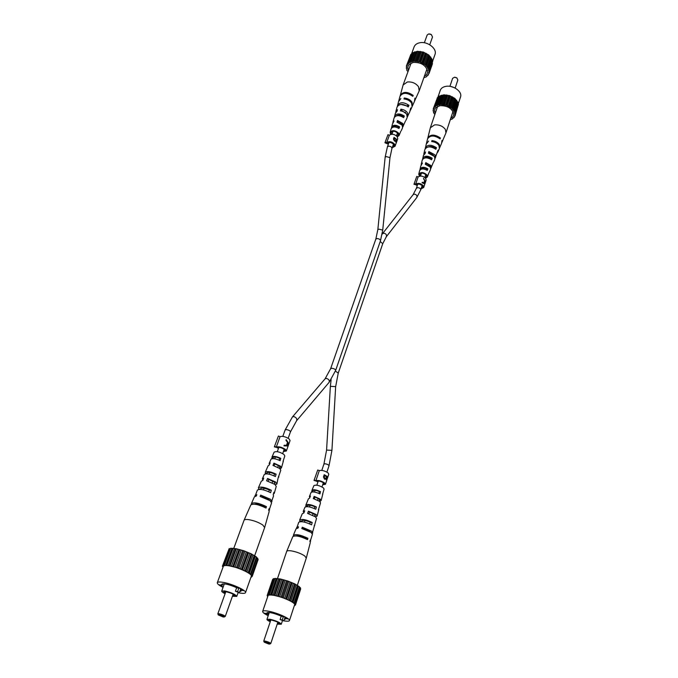 <?xml version="1.0" encoding="UTF-8"?>
<svg xmlns="http://www.w3.org/2000/svg" width="678" height="678" viewBox="0 0 678 678"><rect width="100%" height="100%" fill="white"/><g stroke="black" fill="none" stroke-linecap="round" stroke-linejoin="round"><path stroke-width="1.02" d="M429.657 33.925L431.293 34.527M429.742 44.748L432.505 37.019L431.327 34.553L428.589 33.959L427.14 35.053L424.352 42.773M424.403 76.182C426.733 75.012 427.784 73.232 427.564 70.843C425.53 64.961 420.741 62.156 413.207 62.444L409.419 64.215C407.732 65.902 407.41 67.953 408.453 70.359M411.402 54.265L414.105 46.901C414.961 44.765 416.809 43.392 419.665 42.782C427.377 40.96 437.463 48.774 434.971 54.545L432.564 61.367M423.86 77.724L426.437 76.775L429.064 73.402L428.682 72.631L429.259 71.258L428.42 69.69L432.106 59.24L428.776 54.986L423.377 52.07L417.385 51.291L412.461 52.867L408.758 63.308L407.275 64.113L407.41 64.893L406.368 66.02L406.876 70.41L408.02 71.546M429.259 71.258L432.691 61.512L431.861 59.944M429.064 73.402L432.488 63.664L432.166 63.003M410.19 56.181L406.368 66.02M412.131 53.782L410.834 54.418L407.275 64.113M428.666 69.003L425.292 64.757L419.86 61.825L413.843 61.037L408.902 62.579M414.699 51.799L411.139 61.528M412.19 61.698L415.741 51.969M413.199 61.512L416.75 51.782M413.843 61.037L417.385 51.291M410.732 62.156L414.292 52.435M414.868 61.401L418.402 51.655M409.893 62.545L413.453 52.833M408.148 63.885L411.716 54.181M407.063 65.605L407.385 64.749M406.749 66.766L406.232 68.173M426.733 75.936L426.437 76.775M428.682 73.622L428.098 75.283M428.682 72.631L429.106 71.427M428.64 70.537L432.072 60.791M430.767 57.02L427.31 66.783M427.335 67.546L430.793 57.791M427.843 68.376L431.293 58.622M428.776 54.986L425.292 64.757M425.598 65.546L429.064 55.774M426.352 66.3L429.818 56.537M426.25 53.299L422.75 63.062M423.301 63.817L426.793 54.054M424.259 64.452L427.742 54.689M423.377 52.07L419.86 61.825M420.623 62.495L424.131 52.74M421.708 62.961L425.208 53.198M420.352 51.384L416.817 61.139M417.741 61.673L421.267 51.918M418.885 61.935L422.402 52.172M415.978 61.435L419.512 51.689M414.572 101.09L419.207 90.852L418.529 86.75C415.792 83.182 412.063 81.597 407.334 81.996L403.113 84.979L400.164 95.835M405.512 112.446L404.851 112.48M393.969 126.244L394.571 126.964M401.529 111.039L401.715 110.455L406.325 113.794M397.842 122.354L398.13 121.464L401.715 123.693L402.173 125.167M396.876 136.219L398.206 135.159L397.893 133.371C395.147 130.913 392.876 130.642 391.07 132.566L391.418 134.236M405.444 121.04L402.749 126.964M414.792 100.675L414.911 98.115L414.411 101.531L412.249 106.226M404.402 112.192L405.385 112.311M410.08 110.828L410.673 108.005L409.851 111.624L407.427 116.675M400.74 131.379L399.062 135.558L397.359 136.837M390.655 134.397L390.155 132.32C392.359 129.854 395.206 130.159 398.689 133.261L399.062 135.558M410.537 110.116L412.088 106.666L411.588 103.031C409.859 100.658 407.309 99.302 403.952 98.954L404.241 98.013C407.639 98.352 410.215 99.725 411.97 102.132L412.478 105.81M405.936 120.32L407.215 117.489L406.758 114.362C405.308 112.395 403.181 111.226 400.367 110.853L400.876 109.175C403.766 109.548 405.953 110.743 407.436 112.76L407.902 115.963M401.266 130.668L402.562 127.795L402.156 125.142L396.969 122.184L397.478 120.489L402.842 123.523L403.257 126.252M398.681 101.276L400.859 98.556L398.52 101.725L397.427 106.209M395.74 112.421L397.486 109.7L396.977 111.37L395.393 113.184L394.486 117.048M392.791 123.337L394.071 120.981L392.409 124.099L391.528 128.023M398.774 100.81L400.012 96.276C402.783 92.361 407.054 92.377 412.817 96.344L413.199 95.445C407.385 91.428 403.071 91.411 400.257 95.378M395.833 111.565L397.088 106.971C399.435 103.607 403.156 103.59 408.258 106.929L408.944 105.344C403.741 101.912 399.935 101.92 397.528 105.37M392.85 122.464L394.13 117.811C396.045 114.98 399.215 114.929 403.639 117.65L404.334 116.048C399.808 113.226 396.554 113.277 394.571 116.184M390.155 132.32L391.121 128.786C392.621 126.489 395.232 126.396 398.944 128.498L399.656 126.879C395.825 124.684 393.138 124.769 391.579 127.142M406.995 105.971L400.986 104.412M402.622 116.921L402.885 116.26C400.461 114.802 398.376 114.633 396.647 115.76M398.181 127.998L398.571 127.032C395.935 125.667 393.994 125.735 392.765 127.218M413.199 95.445L412.012 95.64M408.944 105.344L407.131 105.624M404.334 116.048L402.885 116.26M399.656 126.879L398.571 127.032M404.927 99.064L404.241 98.013M401.715 110.455L400.876 109.175M398.13 121.464L397.478 120.489M223.054 616.946L224.155 617.005C224.011 616.344 222.443 615.616 219.469 614.819L218.308 614.946L223.054 616.946M218.299 614.929L217.833 613.81L219.299 613.776C222.621 614.632 224.613 615.514 225.257 616.421L224.172 616.997M225.257 616.421L233.173 594.165M232.546 596.03L235.419 595.852C234.037 594.275 230.901 592.903 226.011 591.733L223.757 591.75L225.232 593.335M224.452 591.58L225.545 592.47M232.851 595.174L234.986 595.292M232.461 596.284L236.766 596.377C235.503 594.403 231.478 592.58 224.698 590.911L221.698 591.08C221.604 591.674 222.74 592.547 225.104 593.699M237.614 591.597L235.402 591.216L239.359 592.708L237.614 591.597L238.834 588.165M235.402 591.216L236.673 587.665M241.029 589.089L240.656 590.148L243.436 590.631L239.868 588.343L237.088 587.868C229.164 584.428 224.037 583.233 221.698 584.283L222.198 585.3L219.486 584.834L223.147 587.106M239.749 591.606L241.114 591.114L240.656 590.148M238.08 592.674L239.732 592.996C243.182 593.581 245.114 593.462 245.512 592.64C246.885 590.563 231.927 583.716 222.893 582.326C219.545 581.783 217.68 581.91 217.299 582.707C217.104 583.783 219.019 585.334 223.045 587.385M245.512 592.64L251.301 576.207C252.716 573.978 237.919 567.062 228.918 565.799C225.588 565.308 223.715 565.486 223.316 566.342L217.299 582.707M239.359 592.708L240.715 588.885M223.13 566.833L222.392 566.257L223.13 566.24L222.935 565.52L226.893 565.257L237.639 567.842L245.131 570.876L250.47 574.003L252.208 576.385L251.021 577.003M222.392 566.257L228.859 549.417M222.935 565.52L229.139 548.646L230.537 548.655M224.469 565.181L230.681 548.248L236.249 548.731L243.783 550.765L251.207 553.807L256.47 556.994L250.47 574.003M256.36 557.299L257.81 558.367L251.835 575.334M257.581 559.019L258.157 559.46L252.208 576.385M222.867 567.333L223.079 566.749M230.139 548.756L223.943 565.647M226.893 565.257L233.105 548.282M232.791 548.51L226.588 565.469M231.884 548.502L225.672 565.444M230.045 565.757L236.249 548.731M235.597 548.824L229.401 565.825M234.419 548.655L228.223 565.638M233.715 566.639L239.893 549.578M238.953 549.519L232.774 566.562M237.588 549.205L231.401 566.232M237.639 567.842L243.783 550.765M242.622 550.561L236.469 567.622M241.165 550.121L235.003 567.172M241.538 569.291L247.648 552.214M246.351 551.875L240.224 568.944M244.902 551.333L238.766 568.401M245.131 570.876L251.207 553.807M249.86 553.358L243.775 570.427M248.529 552.765L242.427 569.834M248.182 572.486L254.216 555.435M252.919 554.918L246.868 571.969M251.792 554.307L245.724 571.368M255.301 556.435L249.292 573.452M254.462 555.858L248.436 572.885M256.86 557.816L250.877 574.791M251.699 575.385L251.53 575.876M251.563 577.08L251.809 576.385M224.274 583.834L223.087 587.097M222.74 583.809L222.198 585.3M233.749 548.46L244.055 520.272C244.436 519.543 245.851 519.314 248.301 519.585C253.826 520.492 258.657 522.314 262.81 525.043L264.64 527.552L254.589 555.943M273.971 475.812L274.548 474.024C270.666 472.329 268.141 471.956 266.971 472.905L266.793 473.846M263.852 506.924L264.039 506.373C259.979 504.457 256.835 503.729 254.606 504.195M268.793 491.745L269.344 490.067C264.912 488.084 262.005 487.601 260.623 488.609L260.632 489.397M279.039 460.15L279.65 458.252C276.327 456.853 274.175 456.582 273.209 457.447L272.853 458.591M261.954 496.906L262.2 496.279L268.437 499.067L269.454 500.211M268.09 481.177L268.759 479.448L274.048 481.889L274.954 483.338L274.251 483.838L275.429 484.778L276.912 483.999L275.666 482.041L267.556 478.49L266.598 480.795L274.954 484.439L276.226 486.423L274.259 493.398L273.912 492.304L273.2 494.72L273.573 495.847L271.42 502.059M274.115 465.735L274.827 463.913L279.234 466.023L280.022 467.354L279.378 468.201M262.878 480.244L262.352 478.829L264.242 474.549C266.183 473.252 269.903 473.914 275.404 476.541L276.107 474.168C270.751 471.617 267.132 470.973 265.251 472.261L265.445 473.227L266.988 473.363M265.132 473.964L265.445 473.227M244.055 520.272L250.835 504.907C253.555 503.39 258.615 504.44 266.022 508.051L266.446 506.644C259.123 503.076 254.123 502.042 251.436 503.551L251.504 504.364M255.072 496.271L257.369 490.109C259.716 488.685 264.123 489.541 270.607 492.686L271.327 490.262C264.996 487.194 260.683 486.372 258.403 487.779L258.75 489.007L260.708 489.202M258.572 489.431L258.75 489.007M269.437 464.54L269.141 463.455L270.997 459.243C272.531 458.099 275.565 458.574 280.099 460.684L280.794 458.345C276.404 456.319 273.471 455.862 271.997 456.989L272.056 457.675L273.183 457.76M271.59 458.777L272.056 457.675M283.006 461.472L284.811 455.963L283.929 454.438C279.641 451.794 276.378 451.031 274.124 452.167L271.997 456.989M269.141 463.455L270.141 462.862L269.191 465.116L268.141 465.727L265.251 472.261M262.352 478.829L263.75 478.143L262.793 480.439L261.327 481.143L258.403 487.779M255.004 495.465L256.843 494.703L256.284 496.042L254.411 496.805L251.436 503.551M269.022 510.559L271.59 502.89L270.098 500.678L260.115 496.44L260.674 495.101L270.514 499.288L271.988 501.474M278.234 477.668L280.794 470.218L279.726 468.473L272.988 465.43L273.929 463.167L280.429 466.117L281.463 467.828L280.268 468.973M269.59 509.975L269.073 508.653L268.649 510.051L269.191 511.398L264.64 527.552M273.387 494.084L274.259 493.398M278.861 477.083L278.658 476.236L277.955 478.617L276.912 483.999M283.387 461.032L281.463 467.828M264.039 506.373L266.446 506.644M269.344 490.067L271.327 490.262M274.548 474.024L276.107 474.168M279.65 458.252L280.794 458.345M262.2 496.279L260.674 495.101M268.759 479.448L267.556 478.49M274.827 463.913L273.929 463.167M280.404 468.515L279.514 467.778M416.546 184.933L413.97 184.28L416.775 176.399L413.97 184.28M421.309 188.086L422.589 187.136L422.309 185.84C419.987 183.831 418.038 183.585 416.47 185.111L416.428 185.297M421.038 188.908L423.699 187.501L426.115 180.195L425.75 178.433C423.123 175.933 420.572 175.441 418.097 176.95L415.648 184.238L414.317 183.687M425.038 183.45L424.979 180.763L423.547 178.39L424.614 180.628L423.928 182.696L422.258 182.272L422.106 182.721L424.843 184.052L425.021 183.374M423.699 187.501L423.326 185.738C420.691 183.246 418.123 182.746 415.648 184.238M418.097 176.95L416.775 176.399M423.674 179.136L423.496 178.56M423.928 182.696L422.241 182.323M424.403 181.263L424.835 181.221L424.996 183.484L423.597 182.729M424.996 183.484L424.292 182.848L424.835 181.221M423.53 182.924L424.292 182.848M387.723 143.261L387.511 143.846L384.935 142.77L387.969 134.685L384.935 142.77M392.528 146.855L393.91 145.846L393.596 144.329C391.214 142.194 389.206 141.931 387.579 143.541L387.511 143.846M396.833 141.287L396.172 143.041L395.842 141.185L394.638 141.075L393.443 139.015L394.045 137.329L396.418 139.21L396.833 141.287L397.706 138.821L397.3 136.744C394.494 134.041 391.842 133.549 389.35 135.261L386.663 142.685L385.274 142.109M392.206 147.745L395.054 146.253L394.638 144.185C391.816 141.49 389.155 140.99 386.663 142.685M389.35 135.261L387.969 134.685M394.045 137.329L394.579 138.109M395.944 142.219L396.816 141.321L396.113 142.931M394.943 141.312L395.842 141.185M394.274 140.727L395.342 140.888L396.172 139.49L394.155 138.126L393.723 139.948M395.893 140.253L396.342 140.193L396.172 142.185M396.774 141.27L396.444 139.914M393.943 138.719L394.782 140.66M394.528 138.075L394.308 138.668M317.024 481.321L314.033 480.439L317.719 470.024L314.033 480.439M322.872 484.287L324.143 483.863L323.626 482.931C320.694 481.16 318.474 480.66 316.965 481.431L316.948 481.55M327.686 477.558L326.669 480.363L326.262 478.88L324.787 479.321L323.448 476.981L324.211 474.693L326.991 476.278L327.686 477.558L328.788 474.21L328.093 472.93C324.754 470.761 321.821 469.99 319.287 470.617L315.897 480.694L314.321 480.092M322.703 484.804L325.457 484.295L324.745 483.033C321.38 480.88 318.431 480.1 315.897 480.694M319.287 470.617L317.719 470.024M324.211 474.693L326.042 476.287M326.872 479.693L326.499 480.177M325.61 478.821L326.262 478.88M325.152 478.863L324.754 479.304M324.101 478.676L325.313 478.871L326.677 476.744L324.338 475.541L324.101 478.676L324.609 478.719M327.271 478.71L327.016 477.049L326.711 479.651L327.271 478.71M326.465 477.388L326.889 477.431M326.593 477.007L327.016 477.049M324.076 476.346L324.974 478.753M324.737 475.575L324.465 476.388M277.573 447.675L274.361 446.861L278.404 436.03L274.361 446.861M283.607 450.989L284.98 450.514L284.37 449.404C281.311 447.514 279.014 446.997 277.463 447.844L277.446 448.048M283.412 451.548L286.353 450.997L290.074 440.564L289.252 439.03C285.633 436.657 282.565 435.869 280.065 436.674L276.285 447.09L274.615 446.455M288.43 445.141L288.065 442.37L286.175 439.666L285.947 440.302L287.523 442.361L286.463 445.327L284.175 445.217L283.946 445.861L288.125 446.005L288.294 444.827M286.353 450.997L285.523 449.489C281.862 447.124 278.785 446.327 276.285 447.09M280.065 436.674L278.404 436.03M286.692 441.132L286.116 439.81M283.946 445.853L288.125 446.005M287.845 443.014L288.277 445.378L287.006 445.344L287.845 443.014L287.303 442.98M286.472 445.31L287.006 445.344M454.752 77.207L456.794 77.877M455.167 88.072L457.828 80.029L456.93 77.987L454.574 77.216L452.616 78.317L449.921 86.343M450.921 86.521L454.252 87.615M450.768 118.235C452.912 117.141 453.87 115.531 453.641 113.396C451.709 108.107 447.166 105.539 439.997 105.7L435.912 107.565C434.445 109.141 434.242 110.997 435.301 113.141M437.835 97.463L440.259 90.343C441.056 88.233 442.937 86.903 445.895 86.36C453.235 84.877 462.633 91.776 460.515 97.005L458.192 104.107M450.294 119.675L452.387 118.955L455.04 115.93L454.785 114.497L455.294 113.989L454.523 112.548L457.93 102.31L454.828 98.378L449.675 95.632L443.895 94.827L439.073 96.174L435.657 106.404L434.191 107.116L433.945 108.463L433.25 108.836L433.606 112.836L434.869 114.446M455.294 113.989L458.43 104.387L457.692 103.039M455.04 115.93L457.947 105.87M436.937 99.056L433.25 108.836M438.819 96.912L437.446 97.556L434.191 107.116M454.785 111.929L451.65 108.005L446.463 105.251L440.658 104.429L435.818 105.751M441.276 95.242L438.022 104.827M439.03 105.005L442.276 95.412M440.014 104.853L443.259 95.259M440.658 104.429L443.895 94.827M437.607 105.387L440.861 95.81M441.632 104.776L444.87 95.174M436.785 105.734L440.039 96.157M435.047 106.912L438.31 97.352M433.945 108.463L434.251 107.548M433.53 109.387L433.056 110.785M433.835 112.167L433.606 112.836M452.607 118.269L452.387 118.955M454.514 116.201L454.048 117.625M454.692 115.226L455.006 114.285M454.718 113.319L457.853 103.717M456.701 100.259L453.54 109.887M453.54 110.582L456.701 100.963M454.006 111.345L457.158 101.725M454.828 98.378L451.65 108.005M451.912 108.726L455.082 99.107M452.624 109.429L455.785 99.81M452.429 96.801L449.234 106.429M449.743 107.124L452.938 97.496M450.65 107.709L453.828 98.09M449.675 95.632L446.463 105.251M447.183 105.87L450.395 96.251M448.226 106.31L451.421 96.691M446.768 94.954L443.539 104.573M444.421 105.073L447.641 95.462M445.514 105.327L448.734 95.708M442.717 104.827L445.946 95.225M441.675 142.973L445.955 132.888L445.344 129.388C442.802 126.1 439.234 124.599 434.64 124.871L430.352 127.744L427.725 138.371M432.869 154.237L431.759 154.203M422.419 168.152L422.936 168.686M429.437 153.364L429.632 152.719L434.005 155.881M426.081 164.44L426.36 163.525L429.75 165.602L430.149 166.949M425.081 177.678L426.53 176.627L426.25 175.094C423.581 172.78 421.369 172.534 419.623 174.348L420.157 176.051M433.234 162.652L430.742 168.5M441.887 142.558L441.98 140.456L441.531 143.405L439.53 148.041M429.505 153.135L432.505 153.948M437.513 152.584L438.064 150.16L435.064 158.355M428.886 172.856L427.36 176.975L425.598 178.229M419.411 176.178L418.75 174.127C420.885 171.805 423.64 172.093 427.03 175.009L427.36 176.975M426.004 157.83L425.487 157.423M437.954 151.88L439.386 148.482L438.929 145.372C437.327 143.194 434.903 141.914 431.666 141.541L431.92 140.617C435.208 140.99 437.657 142.278 439.285 144.482L439.751 147.635M433.7 161.949L434.886 159.152L434.471 156.482L428.394 153.194L428.852 151.55L435.098 154.923L435.522 157.652M429.394 172.153L430.598 169.322L430.225 167.059L425.292 164.288L425.759 162.627L430.861 165.474L431.233 167.797M426.394 143.702L428.632 141.041L426.242 144.143L425.284 148.541M423.775 154.626L425.547 151.965L425.089 153.601L423.436 155.372L422.657 159.161M421.14 165.33L422.436 163.017L420.767 166.068L419.885 170.076M426.47 143.253L427.581 138.804C430.25 135.091 434.412 135.117 440.056 138.88L440.412 138.007C434.708 134.193 430.505 134.159 427.801 137.914M423.835 153.796L424.962 149.287C427.216 146.101 430.844 146.101 435.852 149.27L436.479 147.719C431.377 144.456 427.674 144.456 425.352 147.719M421.165 164.466L422.301 159.906C424.148 157.237 427.242 157.194 431.581 159.788L432.225 158.211C427.784 155.533 424.606 155.567 422.699 158.321M418.75 174.127L419.614 170.661C421.055 168.5 423.597 168.415 427.25 170.424L427.903 168.83C424.148 166.737 421.521 166.813 420.021 169.051M434.573 148.329L434.717 147.94C432.505 146.482 430.386 146.134 428.36 146.914M430.555 159.067L430.81 158.381C428.293 156.932 426.208 156.804 424.547 158.016M426.479 169.924L426.843 168.949C424.148 167.619 422.241 167.703 421.114 169.212M440.412 138.007L439.208 138.159M436.479 147.719L434.717 147.94M432.225 158.211L430.81 158.381M427.903 168.83L426.843 168.949M432.598 141.651L431.92 140.617M429.632 152.719L428.852 151.55M426.36 163.525L425.759 162.627M268.624 643.981L269.776 644.058C269.632 643.481 268.174 642.82 265.412 642.083L264.217 642.159L268.624 643.981M264.217 642.142L263.75 641.091L265.259 641.1C268.369 641.913 270.208 642.71 270.793 643.498L269.793 644.049M270.793 643.498L277.844 622.226M277.302 623.896L279.963 623.76C278.726 622.379 275.819 621.133 271.234 620.006L268.886 619.98L270.353 621.421M269.581 619.819L270.624 620.599M277.226 624.124L281.268 624.243C280.124 622.514 276.387 620.862 270.056 619.268L266.963 619.353C266.895 619.895 267.988 620.684 270.242 621.743M282.268 619.929L280.116 619.523L283.836 620.921L282.268 619.929L283.345 616.675M280.116 619.523L281.243 616.133M285.269 617.404L284.938 618.412L287.65 618.921L284.455 616.878L281.743 616.37C274.107 613.107 269.132 611.937 266.827 612.861L267.191 613.658L264.539 613.158L268.335 615.293M284.277 619.59L285.269 619.158L284.938 618.412M283.862 620.828C287.226 621.412 289.091 621.319 289.447 620.565C290.608 618.743 277.039 612.675 268.429 611.2C264.945 610.581 263.022 610.658 262.657 611.42C262.513 612.387 264.361 613.81 268.2 615.683M289.447 620.565L294.608 604.784C295.803 602.827 282.37 596.708 273.785 595.343C270.319 594.775 268.395 594.903 268.013 595.716L262.657 611.42M277.573 623.082L279.506 623.209M283.836 620.921L285.04 617.251M267.861 596.148L267.166 595.487L268.149 595.276L267.827 594.886L271.844 594.809L282.192 597.377L292.015 601.666L295.227 604.2L294.744 604.31L295.43 605.09L294.464 605.225M267.166 595.487L272.683 579.326L273.141 579.317M267.827 594.886L273.361 578.673L274.853 578.715M269.42 594.657L274.954 578.393L280.438 578.995L287.658 580.987L294.625 583.809L299.405 586.69L294.057 603.03M299.303 587.004L300.54 587.902L295.227 604.2M300.337 588.538L300.727 588.843L295.43 605.09M267.463 596.403L267.657 595.843M274.344 578.8L268.819 595.03M271.844 594.809L277.37 578.504M277.022 578.69L271.497 594.979M276.115 578.648L270.59 594.92M274.921 595.343L280.438 578.995M279.785 579.054L274.268 595.377M278.633 578.868L273.107 595.182M278.455 596.225L283.955 579.843M283.031 579.758L277.531 596.123M281.717 579.444L276.209 595.793M282.192 597.377L287.658 580.987M286.54 580.775L281.056 597.157M285.15 580.343L279.658 596.716M285.862 598.742L291.303 582.343M290.057 582.012L284.607 598.403M288.692 581.504L283.235 597.894M289.218 600.2L294.625 583.809M293.345 583.394L287.93 599.776M292.099 582.843L286.667 599.225M292.015 601.666L297.388 585.3M296.167 584.817L290.777 601.183M295.133 584.258L289.726 600.64M298.328 586.182L292.964 602.522M297.566 585.665L292.201 602.013M299.676 587.402L294.345 603.708M294.676 605.657L294.862 605.081M268.7 612.437L267.768 615.192M267.598 612.463L267.191 613.658M277.497 578.537L286.701 551.392C287.065 550.689 288.523 550.502 291.065 550.833C296.43 551.782 300.998 553.494 304.761 555.968L306.295 558.096L297.362 585.284M314.346 508.525L314.872 506.78C311.092 505.152 308.634 504.779 307.49 505.652L307.244 506.644M305.388 538.552L305.558 537.985C301.405 536.078 298.295 535.391 296.235 535.934M309.761 523.908L310.253 522.255C305.947 520.365 303.125 519.882 301.778 520.814L301.676 521.653M318.846 493.398L319.397 491.542C316.143 490.194 314.05 489.923 313.109 490.719L312.728 491.897M303.422 528.95L303.659 528.298L309.507 530.882L310.38 531.925M308.914 513.755L309.532 512.051L314.482 514.314L315.253 515.526L314.473 516L315.533 516.848L317.118 516.119L316.067 514.492L308.448 511.187L307.592 513.415L315.431 516.805L316.507 518.467L312.202 533.51M314.312 498.83L314.965 497.033L319.084 498.991L319.753 500.101L319.058 500.957M303.922 512.848L303.227 511.415L304.93 507.288C306.82 506.093 310.439 506.746 315.77 509.246L316.397 506.949C311.194 504.517 307.685 503.89 305.854 505.068L305.981 505.822L307.49 505.983M305.592 506.797L305.981 505.822M286.701 551.392L292.828 536.578C295.481 535.205 300.388 536.23 307.532 539.646L307.905 538.29C300.837 534.908 295.989 533.908 293.362 535.273L293.489 536.061M296.718 528.255L298.727 522.306C301.015 521.009 305.286 521.848 311.558 524.823L312.194 522.492C306.066 519.577 301.888 518.772 299.659 520.051L299.913 521.026L301.82 521.255M299.634 521.729L299.913 521.026M309.795 497.677L309.371 496.559L311.049 492.491C312.541 491.431 315.49 491.906 319.906 493.915L320.508 491.652C316.236 489.719 313.389 489.27 311.956 490.304L311.982 490.821L313.083 490.931M311.465 492.109L311.982 490.821M322.567 494.321L324.084 489.092L323.33 487.821C319.228 485.338 316.075 484.609 313.88 485.643L311.956 490.304M309.371 496.559L310.448 495.991L309.6 498.177L308.456 498.762L305.854 505.068M303.227 511.415L304.727 510.771L303.871 512.992L302.303 513.653L299.659 520.051M296.591 527.476L298.549 526.772L298.049 528.069L296.057 528.772L293.362 535.273M310.092 541.697L312.422 534.323L311.16 532.476L301.786 528.526L302.286 527.23L311.533 531.137L312.77 532.967M318.389 509.932L320.533 502.847L319.635 501.381L313.304 498.559L314.151 496.364L320.253 499.11L321.135 500.542L319.872 501.593M310.66 541.146L310.261 540.095L309.897 541.451L310.312 542.519L306.303 558.053M314.134 525.755L314.778 525.179M318.829 509.466L317.118 516.119M322.821 493.982L321.135 500.542M305.558 537.985L307.905 538.29M309.71 523.891L310.253 522.255L312.194 522.492M314.872 506.78L316.397 506.949M319.397 491.542L320.508 491.652M303.659 528.298L302.286 527.23M309.532 512.051L308.448 511.187M314.965 497.033L314.151 496.364M319.991 501.186L319.185 500.525M382.18 234.105L383.604 233.139C385.977 233.613 386.892 234.8 386.341 236.707L416.784 197.544L420.724 189.832L422.131 185.611M382.502 233.681L413.131 194.662L414.216 194.111C416.504 194.518 417.36 195.662 416.784 197.544M413.131 194.662L416.343 188.382L417.521 187.662C419.572 187.789 420.64 188.509 420.724 189.832M331.127 379.688L330.364 386.324L335.661 386.621L338.237 373.12L335.424 371.061M335.661 386.621L331.923 450.361L326.584 450.065L323.914 464.099L321.804 470.388M331.923 450.361L329.008 465.82C328.711 464.871 327.415 464.193 325.118 463.777L323.914 464.099M380.214 241.521L382.739 243.707L386.341 236.707M388.96 142.533L387.384 146.906L388.545 146.16C390.731 146.27 391.85 147.075 391.918 148.558L389.977 157.618L382.731 230.096L378.977 229.181L377.841 229.613L375.798 239.181L376.985 238.537C379.171 238.724 380.333 239.478 380.46 240.8L335.635 370.459C335.398 369.324 334.127 368.586 331.813 368.256L330.627 368.722L375.798 239.181M389.977 157.618L386.291 156.584L385.155 157.152L377.841 229.613M288.167 438.259L290.472 431.835C290.159 430.759 288.777 430.005 286.319 429.581L285.141 429.937L292.421 416.97L325.076 378.833L326.245 378.383C328.745 379.095 329.703 380.409 329.135 382.324L335.635 370.459M292.421 416.97L293.608 416.538C296.184 417.334 297.201 418.699 296.667 420.631L290.472 431.835M424.835 177.475L425.801 174.568M428.767 165.635L429.038 164.813M338.237 373.12L382.739 243.707M329.008 465.82L326.915 472.108M323.381 482.736L321.991 486.923M318.185 498.381L317.609 500.118M313.168 513.466L312.617 515.136M307.744 529.806L307.532 530.425M318.245 480.999L316.846 485.185M315.134 490.287L314.541 492.059M310.117 505.254L309.549 506.949M305.015 520.484L304.464 522.111M330.364 386.324L326.584 450.065M416.343 188.382L417.75 184.162M420.479 176.034L421.453 173.136M422.852 168.949L423.165 168.017M426.572 157.847L426.801 157.177M391.969 134.202L393.028 131.278M394.588 126.964L394.91 126.057M398.681 115.633L398.901 115.006M285.141 429.937L282.819 436.352M278.844 447.37L277.294 451.667M275.378 456.964L274.726 458.777M269.776 472.464L269.158 474.185M264.081 488.245L263.488 489.889M284.218 449.285L282.684 453.582M278.429 465.455L277.794 467.227M272.836 481.083L272.225 482.77M266.768 498.016L266.556 498.61M329.135 382.324L296.667 420.631M325.076 378.833L330.627 368.722M391.918 148.558L393.486 144.177M396.469 135.837L397.52 132.913M400.8 123.752L401.088 122.964M387.384 146.906L385.155 157.152M382.731 230.096L380.46 240.8M419.207 90.852L426.979 68.902M403.113 84.979L411.114 63.096M236.766 596.377L238.148 592.496M221.698 591.08L224.333 583.843M217.833 613.81L225.825 591.699M396.325 142.694L395.054 146.253M394.545 140.999L395.342 140.888M326.864 480.024L325.457 484.295M326.338 479.693L326.804 479.736M324.347 478.787L325.313 478.871M445.955 132.888L452.989 111.472M430.352 127.744L437.59 106.412M281.268 624.243L282.446 620.658M266.963 619.353L269.285 612.488M263.75 641.091L270.844 619.938"/></g></svg>
